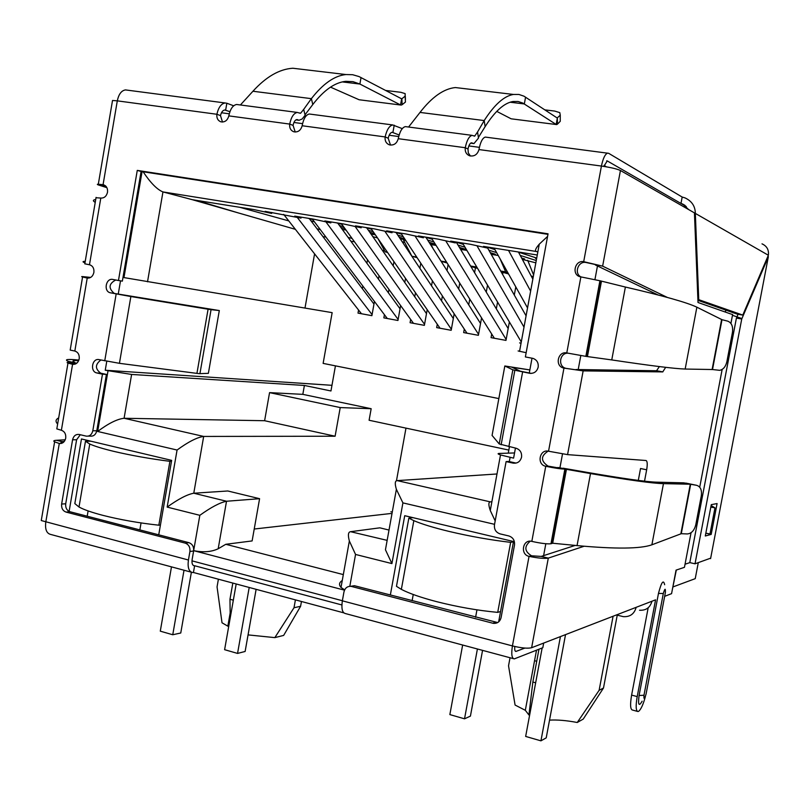 <?xml version="1.0" encoding="UTF-8"?>
<svg xmlns="http://www.w3.org/2000/svg" width="809" height="809" viewBox="0 0 809 809"><rect width="100%" height="100%" fill="white"/><g stroke="black" fill="none" stroke-linecap="round" stroke-linejoin="round"><path stroke-width="1.21" d="M211.058 309.665L208.085 309.22L196.931 373.384L199.145 373.627L199.924 373.647L211.058 309.665L219.31 310.555L208.378 373.333L199.924 373.647M196.931 373.384L119.429 363.322L130.866 296.529L208.085 309.22M219.31 310.555L110.267 292.777C103.279 291.331 105.888 277.8 112.845 279.449L118.468 280.501L137.267 170.396L548.057 233.811L525.375 356.941L532.989 358.387C536.883 359.843 538.612 362.756 538.177 367.134C536.903 371.614 534.071 373.667 529.693 373.293L512.835 369.824L504.826 365.981L529.855 369.915L511.915 367.306M130.866 296.529L110.267 292.777M100.882 360.005C95.007 364.505 94.977 368.904 100.791 373.202L106.414 374.415L102.47 374.173L96.827 372.949C89.688 371.634 92.115 357.811 99.163 359.641L119.429 363.322M106.414 374.415L96.787 430.793L92.802 430.772L102.47 374.173M88.211 436.132L90.234 436.132C93.601 436.445 95.786 434.666 96.787 430.793M341.883 604.96L194.625 565.744L193.442 572.499L192.633 572.539C188.861 571.71 187.455 567.534 188.426 560.01L189.923 551.485C190.287 547.248 188.719 544.467 185.221 543.122L65.994 512.067C62.738 510.803 61.292 508.133 61.636 504.058L72.577 439.783C73.568 435.909 75.743 434.14 79.1 434.453L86.229 436.132C89.617 436.456 91.801 434.666 92.802 430.772M80.283 434.726L76.612 439.762L65.711 503.785C65.367 507.84 66.813 510.499 70.059 511.753L188.932 542.677L185.221 543.122M189.923 551.485L193.614 551C193.978 546.783 192.421 544.012 188.932 542.677M193.23 565.37L194.241 565.764C192.35 565.339 191.652 563.256 192.137 559.494L193.614 551M343.764 612.848L193.442 572.499M56.994 427.819L56.812 428.891L61.383 430.267C64.619 431.44 66.075 434.069 65.721 438.154C64.75 441.987 62.596 443.767 59.29 443.463L45.769 522.189C44.93 529.42 46.629 533.525 50.866 534.486L191.258 572.175M524.859 648.08L515.94 651.447C514.868 651.336 514.484 649.688 514.787 646.492M492.074 435.414L499.214 443.959L516.041 448.226C520.136 449.652 521.967 452.636 521.552 457.176C520.288 461.615 517.477 463.597 513.128 463.122L515.697 463.001L508.699 461.484L506.1 461.605L494.461 524.808C494.046 529.41 495.927 532.433 500.073 533.879L508.841 535.952C513.027 537.409 514.908 540.452 514.504 545.074L501.084 617.621C499.952 621.767 497.343 623.668 493.257 623.334L351.227 586.383C347.435 586.07 345.018 587.921 343.956 591.925L342.359 600.824L512.431 645.916C511.146 654.087 511.763 658.405 514.281 658.89L542.819 647.716L543.678 643.064M342.359 600.824C341.236 608.651 342.288 612.898 345.494 613.576L513.361 658.637M351.682 586.485L354.403 585.726L350.621 586.303M354.858 585.827L497.707 622.556M115.758 279.995C108.78 283.706 108.254 288.166 114.19 293.354M547.956 234.337L141.1 171.468L122.361 281.127L118.468 280.501M141.1 171.468L137.267 170.396M511.925 367.246L520.248 371.159L531.331 373.404M513.128 463.122L506.1 461.605M530.229 541.191C524.01 546.53 524.454 551.404 531.564 555.803L529.046 556.359C519.985 554.559 522.644 539.097 531.634 541.332L531.826 541.383C540.786 543.365 547.167 544.154 550.98 543.749L564.874 469.058C561.133 469.068 554.762 468.138 545.751 466.277L545.62 466.247C536.488 464.487 539.502 448.924 548.542 451.22L567.564 454.628L646.027 460.513C647.372 461.15 647.584 464.245 646.664 469.796L644.52 481.173M568.231 353.22C559.767 352.37 557.502 366.447 565.794 368.287L563.428 367.984C554.569 365.981 557.917 350.924 566.775 352.946L585.847 356.354L599.924 280.753L579.962 276.718C571.387 274.514 575.007 259.901 583.694 261.691L585.979 262.48C578.061 260.811 573.753 273.614 581.095 276.971M603.827 166.401L607.246 160.92L680.976 203.463L682.179 197.052L608.661 153.316L485.299 137.085C482.488 137.985 480.374 142.151 478.968 149.564C477.431 154.59 474.307 156.663 469.614 155.793C466.277 154.357 464.831 151.667 465.266 147.723C466.803 140.362 469.078 136.236 472.082 135.356L474.661 136.165L477.553 131.998L478.493 138.086L473.953 143.597L471.414 142.819C469.918 143.264 468.775 145.317 468.007 148.998L468.3 152.931L470.454 156.006M406.624 126.77L405.37 126.609C402.144 127.438 399.777 131.473 398.261 138.693C396.794 143.587 393.821 145.63 389.341 144.831C386.115 143.446 384.72 140.817 385.145 136.933C386.793 129.743 389.321 125.749 392.719 124.96L402.275 128.631M392.719 124.95L309.281 114.008C305.893 114.777 303.517 118.69 302.151 125.749C300.766 130.492 297.965 132.494 293.738 131.766C290.643 130.461 289.298 127.893 289.713 124.08C291.189 117.062 293.707 113.189 297.277 112.431L300.301 113.28M238.099 104.674L236.622 104.482C232.881 105.19 230.282 108.982 228.816 115.879C227.501 120.501 224.821 122.472 220.776 121.805C217.793 120.541 216.499 118.023 216.893 114.271L220.483 115.596C221.332 112.178 222.758 110.307 224.771 109.984L225.65 110.105L226.844 103.239L233.67 105.787M103.896 184.907L103.633 184.816C106.586 186.009 107.88 188.497 107.506 192.289C106.475 196.294 104.24 198.215 100.801 198.063L96.018 197.74M84.814 263.815L89.819 264.836C92.893 266.009 94.249 268.548 93.884 272.451C92.863 276.425 90.638 278.296 87.22 278.063L82.589 276.971C80.961 276.506 81.517 276.445 84.278 276.769L90.679 277.406M82.579 276.971L70.181 350.075L74.934 351.066C78.139 352.218 79.555 354.807 79.201 358.832C78.19 362.776 75.975 364.586 72.577 364.272L67.976 363.099C66.368 362.513 66.955 362.311 69.736 362.493L76.026 363.696M74.974 364.161L74.307 363.969L75.166 363.666L69.736 362.493M75.085 364.121L75.925 363.757M73.74 363.211L76.218 363.585M71.172 362.675L67.946 361.229C64.103 359.358 67.744 358.974 78.888 360.076M58.309 418.071C55.679 419.578 55.366 421.459 57.348 423.714L57.641 424.037M95.715 199.52L95.361 199.58C92.904 199.995 92.762 200.854 94.916 202.179M84.884 261.347C82.498 261.418 82.417 261.873 84.652 262.713L84.975 262.834M67.946 361.229L76.724 363.221M74.499 362.24C71.485 360.865 72.861 360.349 78.645 360.693M306.389 69.847L292.838 68.239C279.398 69.099 266.1 76.774 252.934 91.245L240.404 104.978M299.461 112.936L300.412 113.29M228.816 115.879L289.713 124.08L293.07 125.395C293.809 121.886 295.063 119.944 296.852 119.57L299.057 120.268L295.973 119.853M300.715 113.098L303.688 109.387L305.124 115.262L302.161 118.984L299.057 120.268M303.688 109.387L311.384 98.658C323.013 83.721 334.532 75.692 345.928 74.549L352.623 74.711L358.994 76.552L401.638 98.829L400.536 104.948L359.894 84.045L361.047 77.522M305.013 114.817L312.79 104.523C323.883 90.143 334.896 82.417 345.807 81.335L353.027 81.658L359.894 84.045L342.258 81.911M400.708 105.018L359.095 99.75L330.507 87.139M405.147 96.17L405.44 102.055L402.154 104.674L401.851 98.769L405.147 96.17L405.147 93.622L400.829 92.307L385.701 90.466M402.154 104.674L401.224 105.089L359.095 99.75M302.151 125.749L385.145 136.933L388.178 138.228C389.068 134.638 390.393 132.656 392.163 132.272L392.931 132.383L394.216 125.193M399.15 134.982L392.102 132.272M229.928 111.672L224.71 109.984M127.104 90.123L125.496 89.91C121.451 90.537 118.721 94.188 117.305 100.852L216.893 114.271C218.47 107.415 221.211 103.653 225.104 102.976L226.844 103.239M408.585 127.033L420.013 112.421L484.207 120.561C494.39 104.654 504.138 95.958 513.452 94.451L518.872 94.441L523.959 96.18L557.34 118.084L556.167 124.465L522.826 103.067L518.094 101.489L513.048 101.509C504.149 102.955 494.845 111.329 485.127 126.639L478.402 137.459M485.127 126.639L484.207 120.561L477.553 131.998M466.965 88.929L455.356 87.554C443.736 88.737 431.955 97.029 420.013 112.421M496.756 111.379L511.146 118.812L556.713 124.586L557.482 124.121L557.34 118.084M544.892 109.872L554.681 111.066L559.808 112.633L560.263 115.222L557.168 117.972M511.146 118.812L556.299 124.525M560.263 115.222L560.253 121.31L557.482 124.121M560.253 121.31L560.253 119.085M599.924 280.753L625.387 287.043L611.756 359.924L585.847 356.354M611.756 359.924C650.011 365.658 674.484 368.702 685.162 369.046L696.873 307.187C687.023 302.485 663.198 295.77 625.387 287.043M696.873 307.187L721.992 319.686L727.817 321.183C731.649 322.761 733.197 326.502 732.448 332.408L726.876 361.694C725.693 366.639 723.317 369.521 719.757 370.33L712.507 369.531L685.162 369.046M548.118 451.139C540.634 456.033 540.614 461.029 548.067 466.105L590.509 473.568L577.05 545.59L552.689 543.233L550.98 543.749M557.735 467.521L565.875 469.109L552.041 543.426M558.746 467.572L565.36 468.998M577.05 545.59C615.487 549.129 640.425 548.876 651.882 544.811L663.461 483.64L690.299 484.217L683.838 482.842L656.595 482.174C646.32 481.861 623.132 478.584 587.051 472.365L563.054 468.189M656.595 482.174L663.461 483.64C652.833 483.418 628.512 480.061 590.509 473.568L587.051 472.365M680.854 533.839L690.299 484.217L696.559 485.299C700.452 486.482 702.03 489.981 701.312 495.796L695.78 524.768C694.304 530.502 691.483 533.556 687.296 533.94L681.279 533.697L651.882 544.811M683.838 482.842L689.126 483.964M696.559 485.299L685.86 483.094M607.599 153.123C605.071 154.114 603.018 158.433 601.431 166.057C610.623 167.412 616.954 168.899 620.442 170.497L694.435 212.888L698.015 302.495L732.6 314.6M388.178 138.228L390.514 145.084M293.07 125.395L295.234 132.029M220.483 115.596L222.495 122.048M188.426 560.01L41.269 520.541L54.618 441.845L59.148 443.433L61.393 443.413M686.285 206.538L680.976 203.463L682.543 203.979L688.004 208.924M697.934 300.341L737.464 314.195L742.783 315.085L768.358 255.239C769.005 249.839 766.881 246.047 762.007 243.853M697.894 299.381L742.783 315.085M694.456 213.273L695.336 213.404L698.733 299.512M682.179 197.052L684.99 197.881C691.806 201.057 695.255 206.234 695.336 213.404L768.358 255.239M60.968 442.513L61.929 441.593L56.539 440.298L65.266 439.772M54.618 441.845C53.07 440.966 53.707 440.45 56.539 440.298M88.899 278.063L84.278 276.769M104.604 185.554L105.291 186.292L99.78 185.403C97.09 184.604 96.605 184.209 98.314 184.23L103.067 184.695L117.305 100.852L112.522 100.468L112.36 101.418M566.33 368.408L583.147 370.886L563.964 368.105L548.542 451.22M531.564 555.803L541.211 556.41L548.3 558.109C544.457 558.766 538.036 558.18 529.046 556.359L512.431 645.916C521.33 648.07 527.731 648.666 531.624 647.726L636.167 607.326C634.327 613.94 630.049 617.045 623.334 616.64L617.591 615.255L617.742 614.446M41.269 520.541L41.542 518.913M64.295 441.451L61.929 441.593L61.717 442.877M106.191 186.576L105.382 185.746M106.869 187.648L99.78 185.403M585.979 262.48L602.634 266.141L667.364 297.439M478.968 149.564L601.431 166.057L583.694 261.691L602.634 266.141L620.442 170.497M665.686 367.337L662.743 371.907L656.544 370.755L575.947 369.521M662.743 371.907L583.147 370.886L567.564 454.628M656.544 370.755L659.375 366.588M638.301 480.404L640.546 468.502L646.664 469.796M575.189 545.408L541.211 556.41M584.138 546.237L548.3 558.109L531.624 647.726M639.525 610.229C646.027 610.603 650.163 607.61 651.953 601.229L655.573 599.833L637.209 696.6C635.611 705.994 635.864 710.969 637.977 711.546L638.655 711.293C640.95 709.453 643.206 704.538 645.41 696.549M648.171 607.781L631.617 695.093C630.029 704.467 630.302 709.453 632.436 710.029L637.381 711.374M664.664 596.324L671.571 593.654L676.051 570.133L684.444 567.331L691.048 532.726M657.99 294.941L595.384 264.978M705.822 533.202L709.989 533.93L714.974 507.85L711.111 505.524M710.808 507.112L714.974 507.85M642.124 701.201C638.898 706.864 637.886 704.963 639.09 695.497L658.475 593.412C661.408 582.096 663.461 579.204 664.644 584.735M684.566 566.735L684.444 567.331M768.297 256.979L741.742 319.009L695.022 563.812L710.686 558.149M711.192 534.415L705.296 535.993L711.283 504.654L717.087 503.562L711.192 534.415L706.095 533.242M710.585 558.635L768.358 256.665L767.792 256.584M689.875 562.619L685.041 564.207M741.934 318.564L732.469 315.318M738.061 314.286L736.412 318.109L689.794 562.599L695.022 563.812M711.364 505.676L711.566 504.604M736.412 318.109L741.742 319.009M538.966 649.243L532.848 682.027L528.944 714.984L525.314 710.302L515.08 705.043L508.537 665.807L510.034 657.747M295.416 599.863L294.011 607.741L274.838 637.623L283.656 635.409L300.594 606.295L301.454 601.491M613.091 616.246L599.115 690.33L577.252 722.488C566.371 720.445 557.128 719.666 549.533 720.131M232.83 583.067L229.968 599.277L230.241 617.692M228.664 626.641L222.02 622.799L217.055 586.909L218.4 579.204M673.118 586.869L695.234 578.657L698.268 562.74M676.314 570.042L672.178 590.479M342.369 600.723L191.976 560.849M532.019 358.185L529.288 373.01M515.444 448.095L513.594 458.127L500.498 454.941C497.778 454.021 497.373 453.525 499.274 453.434L514.544 452.949M106.778 361.239L105.241 370.229L331.963 385.317M120.511 280.834L118.245 294.132M725.43 311.95L725.784 310.1M69.119 511.409L81.466 438.963L171.65 460.372L158.736 534.82M390.342 595.05L404.722 515.697L513.503 541.514L498.637 621.909M344.492 590.166L193.675 550.656C203.201 552.587 211.371 551.96 218.187 548.765L226.52 501.246L193.776 493.217L203.676 436.435L335.108 436.223L340.225 407.574L371.169 408.717L369.096 420.255L508.831 450.077M335.432 365.86L330.962 390.969L304.396 385.458L131.614 374.446L105.241 370.229M122.988 277.426L332.155 312.648L323.125 363.393L498.84 398.584M88.11 510.924L87.2 516.213M139.856 529.915L141.059 522.927M413.247 594.504L412.115 600.713M475.601 617.227L476.956 609.844M396.461 480.819L405.976 428.123M391.94 513.877L391.232 513.705M518.114 350.954L526.163 352.694M354.504 241.82L350.894 241.224M325.946 237.118L322.943 236.622M494.552 524.323L402.912 502.885L391.92 563.59L355.545 554.448L349.357 540.988C347.779 535.062 348.194 531.958 350.6 531.695L379.836 527.832L389.008 530.057M342.258 580.498L341.772 580.852C339.082 582.733 338.829 584.937 341.014 587.465L344.644 589.832M391.92 563.59L385.448 549.766L396.38 489.314C394.691 483.61 394.964 480.708 397.219 480.617L496.999 473.973M402.912 502.885L396.38 489.314M495.179 520.895L490.274 510.509C488.393 504.907 488.424 502.025 490.365 501.883L491.892 501.701M547.572 236.43L539.269 244.166C535.538 248.505 534.587 250.942 536.407 251.498L537.833 251.973M143.132 171.781C150.535 182.885 157.148 189.599 162.953 191.925L192.33 199.692L295.366 229.321M193.695 550.413L199.833 515.313L167.16 507.101L177.07 450.037L97.656 431.46C108.386 423.431 117.194 419.042 124.09 418.273L131.614 374.446M177.07 450.037C188.224 441.866 197.093 437.335 203.676 436.435L124.09 418.273L264.614 420.72L335.108 436.223M167.16 507.101C178.273 499.072 187.152 494.441 193.776 493.217L227.794 490.982L259.588 498.688L226.52 501.246C220.018 502.531 211.119 507.223 199.833 515.313M343.319 574.592L225.782 544.295L218.187 548.765M390.535 513.543L254.228 529.025M259.588 498.688L252.125 540.928L225.782 544.295M350.6 531.695L387.147 540.361M509.437 446.821L508.264 453.151M529.622 715.166L528.944 714.984M617.348 614.597L603.494 688.014L583.238 719.08L577.252 722.488M300.594 606.295L294.011 607.741M274.838 637.623L248.06 634.893M393.943 261.651L393.184 265.848M388.957 289.44L388.36 292.737M384.417 314.701L383.85 317.876L397.947 320.475L400.627 305.569M410.112 252.812L410.001 253.46M405.521 278.367L404.783 282.472M420.791 263.249L419.881 268.305M415.472 292.747L414.744 296.782M410.659 319.444L410.072 322.71L424.371 325.349L427.203 309.685M432.411 280.844L431.521 285.779M448.095 264.563L447.003 270.58M442.402 295.973L441.532 300.817M437.285 324.247L436.668 327.615L451.179 330.294L454.173 313.791M459.745 283.12L458.673 288.995M475.459 267.799L474.58 272.643M469.766 299.077L468.714 304.841M464.295 329.111L463.658 332.59L478.382 335.31L481.557 317.876M487.534 285.162L486.27 292.1M502.996 272.37L502.611 274.433M497.565 302.04L496.322 308.836M491.71 334.046L491.053 337.646L505.979 340.397L509.377 321.931M515.798 286.902L514.302 295.052M367.519 259.81L366.912 263.238M362.837 286.052L362.361 288.702M358.559 310.019L358.003 313.113L371.897 315.672L374.436 301.454M383.779 249.303L383.345 251.72M379.047 275.738L378.44 279.105M488.029 247.119L487.847 248.141L483.509 246.401L537.267 255.017M314.58 253.854L305.074 307.622M521.057 343.178L519.6 342.905M238.503 212.969L196.476 200.359L253.621 209.521L271.652 213.404L271.814 212.443M304.396 385.458L302.819 394.357L269.559 392.628L264.614 420.72M487.847 248.141L470.555 244.318L450.664 241.133L455.356 242.912L437.942 239.09L418.395 235.955L423.42 237.785L405.885 233.953L386.672 230.868L392.031 232.739L374.385 228.896L355.505 225.863L361.178 227.784L343.421 223.931L324.864 220.948L330.83 222.91L312.982 219.047L294.729 216.114L300.999 218.117L265.109 211.361L271.652 213.404M196.476 200.359L192.33 199.692M302.819 394.357L371.169 408.717M269.559 392.628L340.225 407.574M532.848 682.027L535.659 682.796M603.494 688.014L599.115 690.33M229.968 599.277L233.326 600.187M301.16 217.146L300.999 218.117M331.002 221.939L330.83 222.91M361.35 226.803L361.178 227.784M392.213 231.758L392.031 232.739M423.603 236.784L423.42 237.785M455.538 241.911L455.356 242.912M392.254 512.127L390.858 511.794M239.798 207.306L288.773 220.908M316.976 228.745L320.344 229.675M348.103 237.381L352.097 238.493M336.332 222.788L341.883 224.366M369.824 232.314L374.567 233.67M375.356 234.802L371.068 234.114M343.572 226.712L339.507 225.559M307.804 218.218L312.749 219.603M340.902 227.481L344.947 228.613M345.989 230.049L342.338 229.453M314.438 221.838L311.04 220.897M372.838 236.653L377.54 237.967M402.225 241.78L404.773 242.498M417.1 257.656L411.902 256.271L403.539 240.131L405.764 240.495M432.997 248.474L431.086 244.601L436.071 245.41M460.604 249.384L466.894 250.406M491.225 254.36L498.233 255.492M522.361 259.406L535.831 262.834M517.598 251.862L536.711 258.071M536.256 260.538L520.238 255.422M487.979 247.402L494.936 249.597M521.623 258.031L524.697 258.991L521.896 258.546M496.625 252.62L488.879 250.203M455.528 241.962L463.304 244.358M490.274 252.661L495.442 254.259L490.739 253.5M464.993 247.21L458.025 245.087M424.735 236.976L432.188 239.211M459.421 247.423L466.358 249.506M466.388 249.546L460.088 248.535M433.887 241.921L427.668 240.071M394.792 232.173L401.588 234.175M429.073 242.285L435.262 244.106M435.535 244.551L429.933 243.651M403.286 236.744L397.806 235.146M365.324 227.44L371.493 229.23M399.211 237.249L404.662 238.837M405.198 239.636L400.263 238.837M373.192 231.677L368.419 230.312M536.498 259.244L534.789 257.444M527.69 260.265L533.596 274.989M531.24 276.102L533.333 276.445M533.111 277.629L531.867 277.275M500.053 258.749L505.676 271.854L507.698 272.431M500.68 271.025L505.676 271.854M508.537 273.927L501.145 271.854M470.595 266.019L476.784 267.051M477.573 268.376L470.909 266.545M440.996 261.105L446.497 262.015M447.094 262.955L441.158 261.347M411.902 256.271L416.706 257.07M377.904 238.493L385.145 251.821L387.39 252.196M387.572 252.459L385.145 251.821M506.151 339.467L445.992 241.254M456.286 242.194L508.163 328.535M494.35 338.253L431.46 238.048M366.699 227.835L426.485 313.619M424.553 324.328L355.394 226.854M413.48 323.337L341.317 223.587M372.089 314.61L297.348 217.53M309.341 218.642L373.97 304.053M361.471 313.75L283.686 214.405M534.557 660.69L536.721 661.266M524.01 327.119L477.168 246.118M487.685 248.11L526.083 315.834M521.279 341.974L462.515 243.034M451.361 329.293L385.124 231.637M396.076 232.547L453.313 318.513M440.045 328.242L370.866 228.33M530.633 291.129L508.517 250.406M518.508 252.165L532.838 279.105M527.539 307.916L494.097 248.1M478.554 334.339L415.33 236.45M425.928 237.33L480.536 323.489M467.005 333.207L400.91 233.154M312.244 218.926L387.299 318.513M326.138 222.151L398.129 319.424M337.788 223.203L400.04 308.805M158.837 525.203L169.91 461.332C149.898 458.774 131.23 455.457 113.897 451.392C102.773 448.712 94.734 446.255 89.759 444.02L85.471 441.249L74.832 503.592L79.009 507.01C83.893 509.69 91.862 512.471 102.925 515.363C120.167 519.732 138.804 523.008 158.837 525.203L160.435 525.041M169.91 461.332L171.498 461.282M90.962 441.218L85.471 441.249M184.017 570.234L172.752 634.752L180.761 632.992L191.379 572.236M172.752 634.752L160.283 631.162L171.478 566.866M249.202 587.465L237.553 653.419L224.609 649.688L236.188 583.977M237.553 653.419L245.127 651.467L256.119 589.326M513.442 541.828L510.651 542.354C490.75 540.038 470.373 536.438 449.531 531.533C433.735 527.721 421.833 524.09 413.834 520.652L408.838 518.144L396.471 586.333L401.355 589.367C409.223 593.462 421.004 597.568 436.708 601.674C457.439 606.932 477.775 610.502 497.717 612.373L500.559 611.513M412.903 517.639L408.838 518.144M510.651 542.354L497.717 612.373M477.411 648.99L464.528 718.817L470.423 716.117L482.558 650.375M464.528 718.817L449.855 714.59L462.647 645.026M560.435 636.592L540.938 740.842L525.658 736.433L542.141 647.989M540.938 740.842L546.217 737.859L565.531 634.62M104.745 360.824L116.172 293.92M100.852 373.212L96.888 372.969M76.612 439.762L72.577 439.783M65.711 503.785L61.636 504.058M70.059 511.753L65.994 512.067M515.282 651.134L516.203 651.387M495.381 622.364L492.721 623.213M110.56 292.838L114.484 293.414M530.755 373.414L529.693 373.293M512.835 369.824L499.214 443.959M504.826 365.981L492.064 435.505M522.614 371.938L508.851 446.699M531.826 541.383L545.751 466.277L548.199 466.136M566.775 352.946L580.872 276.931M468.007 148.998L465.266 147.723L398.261 138.693M100.801 198.063L89.475 264.755M87.22 278.063L74.832 351.035M73.902 364.363L72.577 364.272L61.383 430.267M297.621 119.692L296.772 119.58M252.934 91.245L311.384 98.658L312.79 104.523M473.882 135.821L474.913 135.952M472.051 142.92L471.354 142.829M470.676 143.142L473.225 143.476M510.145 102.227L524.333 103.946L525.577 97.131M600.854 281.178L586.859 356.395M601.4 281.532L587.486 356.284M721.638 319.454L712.092 369.602M721.992 319.686L712.507 369.531M566.431 469.382L552.689 543.233M690.664 484.379L681.279 533.697M606.679 160.839L607.246 160.92M636.167 607.326L651.953 601.229M637.209 696.6L631.617 695.093M699.714 487.2L722.154 369.43M730.921 323.428L732.63 314.438M658.475 593.412L663.309 593.503C664.958 588.113 665.635 587.86 665.342 592.734L646.088 693.991C644.419 699.502 643.711 699.916 643.974 695.244L663.309 593.503M639.09 695.497L643.974 695.244M646.088 693.991L646.249 693.151M665.443 592.148L665.342 592.734M604.101 165.309L606.346 166.816M597.467 265.979L594.939 279.55M580.822 355.485L578.202 369.561M562.498 454.001L559.959 467.703M545.822 543.729L543.608 555.641M355.545 554.448L349.812 586.292M97.656 431.46L108.022 370.825M123.959 277.608L142.071 171.619M510.095 457.378L509.316 461.615M490.365 501.883L397.219 480.617M147.521 281.795L162.953 191.925L536.407 251.498M100.791 373.202L96.827 372.949M354.403 585.726L351.227 586.383M493.257 623.334L495.917 622.485M194.241 565.764L193.553 565.572M514.827 370.35L501.135 444.778M67.976 363.099L56.812 428.891M96.079 197.386L84.803 263.876M297.277 112.431L236.622 104.482M299.138 120.298L295.942 119.874M345.928 74.549L292.848 68.239M405.269 96.069L405.44 99.487M405.37 126.609L472.082 135.356M470.646 143.153L473.295 143.506M455.356 87.554L513.452 94.451M125.496 89.91L225.104 102.965M548.067 466.105L545.62 466.247M565.794 368.287L563.428 367.984M61.251 443.443L59.29 443.463M685.061 205.435L682.543 203.979M530.775 555.975L533.364 556.117M98.314 184.23L112.522 100.468M656.655 370.744L662.854 371.897M536.509 650.203L525.314 710.302M230.332 612.029L227.875 625.974M479.393 147.339L468.856 145.933M398.726 136.529L389.169 135.245M302.556 123.635L293.93 122.472M229.271 113.806L221.474 112.764M341.014 587.465L349.357 540.988M500.498 454.941L490.274 510.509M539.269 244.166L519.54 351.399M79.009 507.01L89.759 444.02M401.355 589.367L413.834 520.652"/></g></svg>
